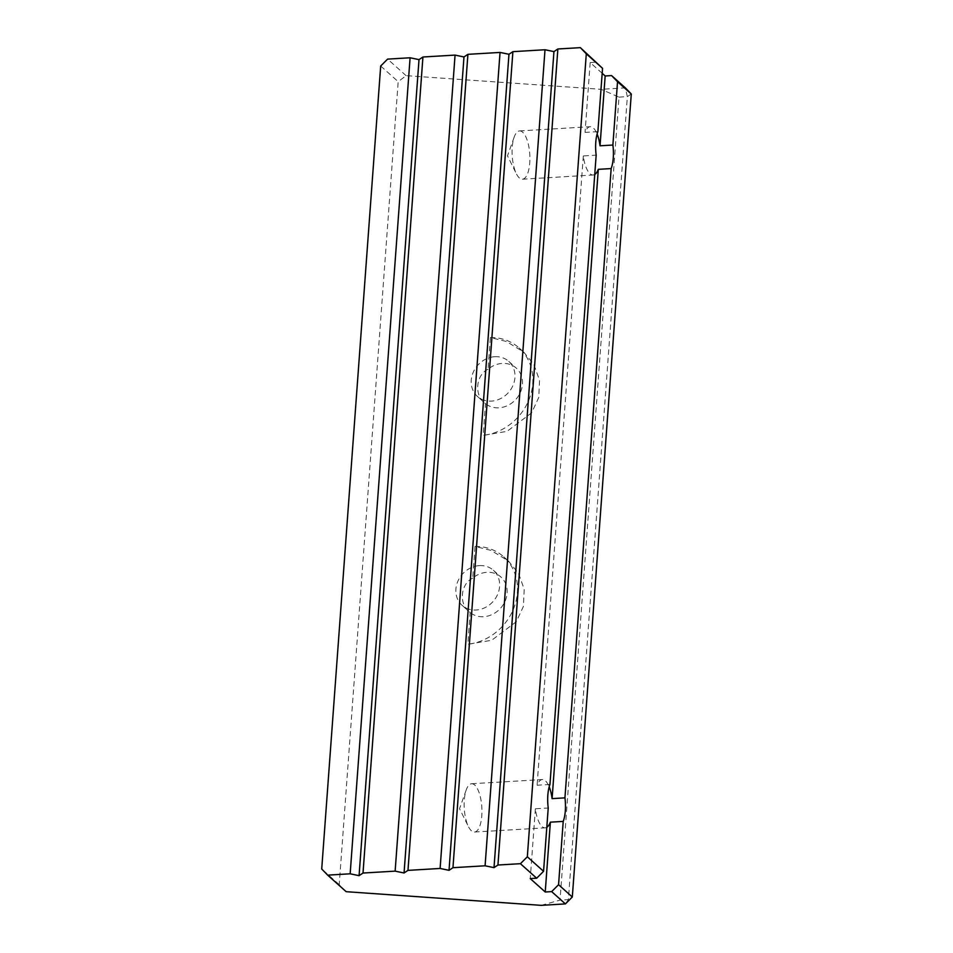 <?xml version="1.0" encoding="UTF-8"?>
<svg xmlns="http://www.w3.org/2000/svg" width="953" height="953" viewBox="0 0 953 953"><rect width="100%" height="100%" fill="white"/><g stroke="black" fill="none" stroke-linecap="round" stroke-linejoin="round"><path stroke-width="0.71" stroke-dasharray="4.76 3.57" d="M479.383 565.617A23.491 20.549 131.8 0 1 493.416 570.299A23.491 20.549 131.8 0 1 497.621 594.434A23.491 20.549 131.8 0 1 476.119 610.015A23.491 20.549 131.8 0 1 462.086 605.334A23.491 20.549 131.8 0 1 457.893 581.187A23.491 20.549 131.8 0 1 479.383 565.617M494.726 356.708A23.491 20.549 131.8 0 1 508.759 361.39A23.491 20.549 131.8 0 1 512.952 385.536A23.491 20.549 131.8 0 1 491.462 401.106A23.491 20.549 131.8 0 1 477.429 396.424A23.491 20.549 131.8 0 1 473.236 372.278A23.491 20.549 131.8 0 1 494.726 356.708M474.737 785.046A24.182 8.803 86.6 0 0 471.616 783.747A24.182 8.803 86.6 0 0 466.243 789.894A24.182 8.803 86.6 0 0 468.423 826.573A24.182 8.803 86.6 0 0 471.378 830.742A24.182 8.803 86.6 0 0 474.487 832.04A24.182 8.803 86.6 0 0 481.956 811.599A24.182 8.803 86.6 0 0 474.737 785.046M546.808 827.299A24.182 8.803 -93.4 0 1 545.164 827.835A24.182 8.803 -93.4 0 1 542.054 826.537A24.182 8.803 -93.4 0 1 535.372 808.763L548.225 807.989M549.952 784.462L537.099 785.224A24.182 8.803 -93.4 0 1 542.293 779.554A24.182 8.803 -93.4 0 1 545.414 780.841A24.182 8.803 -93.4 0 1 549.178 786.833M522.673 132.217A24.182 8.803 86.6 0 0 519.564 130.918A24.182 8.803 86.6 0 0 514.191 137.065A24.182 8.803 86.6 0 0 516.371 173.744A24.182 8.803 86.6 0 0 519.314 177.913A24.182 8.803 86.6 0 0 522.435 179.212A24.182 8.803 86.6 0 0 529.904 158.77A24.182 8.803 86.6 0 0 522.673 132.217M594.743 174.47A24.182 8.803 -93.4 0 1 593.111 175.007A24.182 8.803 -93.4 0 1 589.99 173.708A24.182 8.803 -93.4 0 1 583.307 155.935L596.161 155.16M597.888 131.621L585.047 132.396A24.182 8.803 -93.4 0 1 590.241 126.713A24.182 8.803 -93.4 0 1 593.35 128.012A24.182 8.803 -93.4 0 1 597.114 134.004M472.7 578.137C460.192 583.951 458.643 605.048 470.174 612.541A23.491 20.549 -48.2 0 0 483.624 616.71A23.491 20.549 -48.2 0 0 505.114 601.14A23.491 20.549 -48.2 0 0 500.909 577.006A23.491 20.549 -48.2 0 0 486.876 572.324A23.491 20.549 -48.2 0 0 472.7 578.137L475.035 546.426L491.093 550.405L508.39 560.995L518.539 573.396L524.198 589.264L523.423 606.37L516.276 621.737L491.688 640.273L467.852 644.252L470.174 612.541L462.086 605.334M488.043 369.24C475.535 375.041 473.986 396.138 485.518 403.631A23.491 20.549 -48.2 0 0 498.955 407.813A23.491 20.549 -48.2 0 0 520.457 392.243A23.491 20.549 -48.2 0 0 516.252 368.096A23.491 20.549 -48.2 0 0 502.219 363.415A23.491 20.549 -48.2 0 0 488.043 369.24L490.366 337.529L506.424 341.496L523.733 352.086L533.883 364.487L539.541 380.354L538.767 397.461L531.619 412.84L507.032 431.375L483.183 435.342L485.518 403.631L477.429 396.424M541.161 905.35L560.042 900.108L619.009 97.135L601.081 89.308L406.097 75.656L398.187 81.66L339.22 884.634L346.165 891.686M535.372 808.763L530.249 878.595M583.307 155.935L537.099 785.224M602.177 73.298L590.169 62.553L596.59 62.171M619.009 97.135L627.348 96.634L625.335 87.867L601.081 89.308M406.097 75.656L387.597 59.11M380.688 66.019L398.187 81.66M339.22 884.634L321.721 868.993M631.279 94.013L627.348 96.634L568.381 899.62L560.042 900.108M565.403 903.909L568.381 899.62L572.312 896.999M590.169 62.553L585.047 132.396M475.035 546.426A51.831 45.327 131.8 0 1 503.732 556.838A51.831 45.327 131.8 0 1 513.464 608.991A51.831 45.327 131.8 0 1 467.852 644.252M490.366 337.529A51.831 45.327 131.8 0 1 519.075 347.928A51.831 45.327 131.8 0 1 528.808 400.081A51.831 45.327 131.8 0 1 483.183 435.342M466.243 789.894L459.537 808.692L468.423 826.573M471.616 783.747L542.293 779.554M514.191 137.065L507.484 155.863L516.371 173.744M519.564 130.918L590.241 126.713M493.416 570.299L500.909 577.006M508.759 361.39L516.252 368.096M522.435 179.212L593.111 175.007M474.487 832.04L545.164 827.835M503.732 556.838L508.39 560.995M519.075 347.928L523.733 352.086"/><path stroke-width="1.43" d="M549.952 784.462A24.182 8.803 86.6 0 0 548.225 807.989L543.567 871.304L536.67 878.213L520.421 863.692L527.331 856.783L586.298 53.797L580.353 47.65L602.546 68.318L597.888 131.621A24.182 8.803 86.6 0 0 596.161 155.16L549.952 784.462M564.938 797.864L611.159 168.574L598.305 169.336L552.097 798.626L564.938 797.864A24.182 8.803 86.6 0 1 563.211 821.403L558.565 884.706L572.312 896.999L565.403 903.909L541.161 905.35L346.165 891.686L327.665 875.14L350.156 873.806L359.078 875.664L419.01 59.622L410.088 57.776L387.597 59.11L380.688 66.019L321.721 868.993L327.665 875.14M563.211 821.403L550.369 822.165L545.235 891.996L530.249 878.595L536.67 878.213M550.369 822.165A24.182 8.803 -93.4 0 1 546.808 827.299M549.178 786.833A24.182 8.803 -93.4 0 1 552.097 798.626M598.305 169.336A24.182 8.803 -93.4 0 1 594.743 174.47M605.167 75.966L600.033 145.797L612.886 145.035L617.532 81.732L611.588 75.585L605.167 75.966L602.177 73.298M359.078 875.664L363.01 873.043L395.138 871.137L404.06 872.984L407.979 870.375L440.107 868.457L449.03 870.315L452.961 867.695L485.089 865.789L494.011 867.635L553.943 51.605L545.009 49.747L512.893 51.665L508.962 54.273L500.039 52.427L467.911 54.333L463.98 56.954L455.057 55.095L422.929 57.001L419.01 59.622M565.403 903.909L551.656 891.615L545.235 891.996M494.011 867.635L497.942 865.026L520.421 863.692M497.942 865.026L557.862 48.984L553.943 51.605M557.862 48.984L580.353 47.65M611.588 75.585L625.335 87.867L631.279 94.013L617.532 81.732M485.089 865.789L545.009 49.747M452.961 867.695L512.893 51.665M440.107 868.457L500.039 52.427M407.979 870.375L467.911 54.333M395.138 871.137L455.057 55.095M363.01 873.043L422.929 57.001M350.156 873.806L410.088 57.776M602.546 68.318L586.298 53.797M527.331 856.783L543.567 871.304M572.312 896.999L631.279 94.013M611.159 168.574A24.182 8.803 86.6 0 0 612.886 145.035M551.656 891.615L558.565 884.706M597.114 134.004A24.182 8.803 -93.4 0 1 600.033 145.797M404.06 872.984L463.98 56.954M449.03 870.315L508.962 54.273"/></g></svg>
